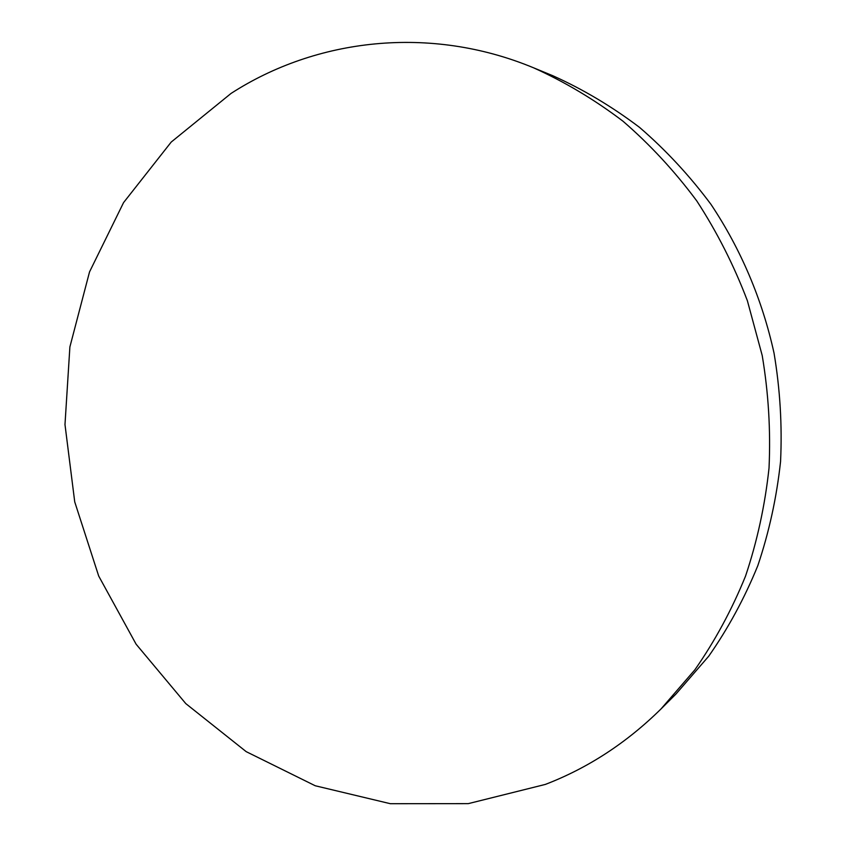 <?xml version="1.0" encoding="UTF-8"?>
<svg xmlns="http://www.w3.org/2000/svg" width="846" height="846" viewBox="0 0 846 846"><rect width="100%" height="100%" fill="white"/><g stroke="black" fill="none" stroke-linecap="round" stroke-linejoin="round"><path stroke-width="1.27" d="M545.342 784.422C588.044 767.999 626.6 742.841 661.033 708.927L694.862 669.821C714.976 640.982 731.875 609.723 745.548 576.073C757.191 541.345 765.017 505.337 769.025 468.071C770.759 430.455 768.485 392.925 762.204 355.479L747.388 300.764C733.947 265.401 717.08 232.121 696.776 200.925C674.738 171.252 650.119 144.655 622.931 121.158C594.579 99.648 564.726 81.84 533.371 67.722C429.779 24.798 316.066 38.535 231.064 93.42L171.209 142.065L123.569 202.596L89.528 271.915L69.89 346.923L64.983 424.565L74.734 501.9L98.696 576.041L136.111 644.197L185.803 703.618L246.197 751.65L315.251 785.765L390.344 803.7L468.293 803.637L545.342 784.422M661.033 708.927L676.007 693.984L708.768 656.147C728.237 628.271 744.596 598.09 757.826 565.625C769.099 532.123 776.67 497.437 780.562 461.535C782.254 425.305 780.086 389.171 774.037 353.12C762.288 299.59 740.779 248.999 710.936 204.32C689.659 175.725 665.876 150.091 639.597 127.429C612.187 106.659 583.296 89.443 552.935 75.78L533.371 67.722"/></g></svg>
